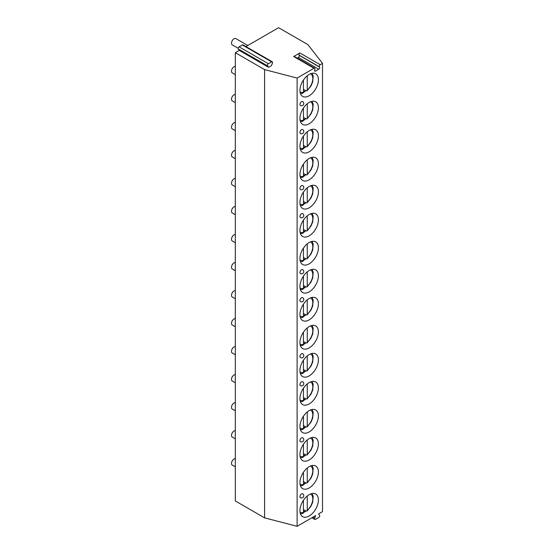 <?xml version="1.0" encoding="UTF-8"?>
<svg xmlns="http://www.w3.org/2000/svg" width="554" height="554" viewBox="0 0 554 554"><rect width="100%" height="100%" fill="white"/><g stroke="black" fill="none" stroke-linecap="round" stroke-linejoin="round"><path stroke-width="0.83" d="M297.242 58.122L298.384 57.464A1.35 0.783 120 0 0 299.208 55.331L299.028 55.068A1.35 0.783 -60 0 1 299.853 52.935L293.662 56.508A1.35 0.783 -60 0 1 294.34 56.446L314.72 68.204A1.35 0.783 120 0 0 314.042 68.274L297.11 78.052L297.11 526.3L315.697 515.573L314.686 518.177A1.35 0.783 -60 0 0 314.838 519.423L311.93 517.741M268.579 67.318L267.568 65.878A1.35 0.783 -60 0 1 268.399 63.745L271.626 61.875A1.35 0.783 -60 0 1 272.305 61.813A1.35 0.783 -60 0 1 272.457 63.052L271.446 65.663L268.579 67.318L239.286 50.4L235.305 52.699L264.597 69.61L297.11 78.052M299.853 52.935L320.233 64.7L322.511 63.385L307.899 44.611L278.607 27.7L245.914 46.578M320.233 64.7A1.35 0.783 120 0 0 319.402 66.833L299.028 55.068M314.72 68.204A1.35 0.783 120 0 1 314.866 69.451L314.686 69.922A1.35 0.783 120 0 0 314.838 71.168A1.35 0.783 120 0 0 315.51 71.099L318.758 69.229A1.35 0.783 120 0 0 319.589 67.096L319.402 66.833M322.511 63.385L322.511 511.633L318.578 513.904L319.589 515.345A1.35 0.783 -60 0 1 318.758 517.478L315.51 519.354A1.35 0.783 -60 0 1 314.838 519.423M318.411 499.999A13.061 7.541 -60 0 1 312.712 513.136A13.061 7.541 -60 0 1 302.65 516.633A13.061 7.541 -60 0 1 299.943 510.656A13.061 7.541 -60 0 1 305.642 497.52A13.061 7.541 -60 0 1 315.704 494.016A13.061 7.541 -60 0 1 318.411 499.999M318.411 471.98A13.061 7.541 -60 0 1 312.712 485.124A13.061 7.541 -60 0 1 302.65 488.621A13.061 7.541 -60 0 1 299.943 482.645A13.061 7.541 -60 0 1 305.642 469.501A13.061 7.541 -60 0 1 315.704 466.004A13.061 7.541 -60 0 1 318.411 471.98M318.411 443.962A13.061 7.541 -60 0 1 312.712 457.105A13.061 7.541 -60 0 1 302.65 460.603A13.061 7.541 -60 0 1 299.943 454.626A13.061 7.541 -60 0 1 305.642 441.483A13.061 7.541 -60 0 1 315.704 437.985A13.061 7.541 -60 0 1 318.411 443.962M318.411 415.95A13.061 7.541 -60 0 1 312.712 429.087A13.061 7.541 -60 0 1 302.65 432.591A13.061 7.541 -60 0 1 299.943 426.608A13.061 7.541 -60 0 1 305.642 413.471A13.061 7.541 -60 0 1 315.704 409.974A13.061 7.541 -60 0 1 318.411 415.95M318.411 387.932A13.061 7.541 -60 0 1 312.712 401.075A13.061 7.541 -60 0 1 302.65 404.572A13.061 7.541 -60 0 1 299.943 398.596A13.061 7.541 -60 0 1 305.642 385.452A13.061 7.541 -60 0 1 315.704 381.955A13.061 7.541 -60 0 1 318.411 387.932M318.411 359.92A13.061 7.541 -60 0 1 312.712 373.057A13.061 7.541 -60 0 1 302.65 376.554A13.061 7.541 -60 0 1 299.943 370.578A13.061 7.541 -60 0 1 305.642 357.441A13.061 7.541 -60 0 1 315.704 353.937A13.061 7.541 -60 0 1 318.411 359.92M318.411 331.901A13.061 7.541 -60 0 1 312.712 345.045A13.061 7.541 -60 0 1 302.65 348.542A13.061 7.541 -60 0 1 299.943 342.566A13.061 7.541 -60 0 1 305.642 329.422A13.061 7.541 -60 0 1 315.704 325.925A13.061 7.541 -60 0 1 318.411 331.901M318.411 303.883A13.061 7.541 -60 0 1 312.712 317.026A13.061 7.541 -60 0 1 302.65 320.524A13.061 7.541 -60 0 1 299.943 314.547A13.061 7.541 -60 0 1 305.642 301.404A13.061 7.541 -60 0 1 315.704 297.907A13.061 7.541 -60 0 1 318.411 303.883M318.411 275.871A13.061 7.541 -60 0 1 312.712 289.015A13.061 7.541 -60 0 1 302.65 292.512A13.061 7.541 -60 0 1 299.943 286.529A13.061 7.541 -60 0 1 305.642 273.392A13.061 7.541 -60 0 1 315.704 269.895A13.061 7.541 -60 0 1 318.411 275.871M318.411 247.853A13.061 7.541 -60 0 1 312.712 260.996A13.061 7.541 -60 0 1 302.65 264.493A13.061 7.541 -60 0 1 299.943 258.517A13.061 7.541 -60 0 1 305.642 245.374A13.061 7.541 -60 0 1 315.704 241.876A13.061 7.541 -60 0 1 318.411 247.853M318.411 219.841A13.061 7.541 -60 0 1 312.712 232.978A13.061 7.541 -60 0 1 302.65 236.482A13.061 7.541 -60 0 1 299.943 230.499A13.061 7.541 -60 0 1 305.642 217.362A13.061 7.541 -60 0 1 315.704 213.858A13.061 7.541 -60 0 1 318.411 219.841M318.411 191.822A13.061 7.541 -60 0 1 312.712 204.966A13.061 7.541 -60 0 1 302.65 208.463A13.061 7.541 -60 0 1 299.943 202.487A13.061 7.541 -60 0 1 305.642 189.343A13.061 7.541 -60 0 1 315.704 185.846A13.061 7.541 -60 0 1 318.411 191.822M318.411 163.804A13.061 7.541 -60 0 1 312.712 176.948A13.061 7.541 -60 0 1 302.65 180.445A13.061 7.541 -60 0 1 299.943 174.468A13.061 7.541 -60 0 1 305.642 161.325A13.061 7.541 -60 0 1 315.704 157.828A13.061 7.541 -60 0 1 318.411 163.804M318.411 135.792A13.061 7.541 -60 0 1 312.712 148.936A13.061 7.541 -60 0 1 302.65 152.433A13.061 7.541 -60 0 1 299.943 146.457A13.061 7.541 -60 0 1 305.642 133.313A13.061 7.541 -60 0 1 315.704 129.816A13.061 7.541 -60 0 1 318.411 135.792M318.411 107.774A13.061 7.541 -60 0 1 312.712 120.917A13.061 7.541 -60 0 1 302.65 124.415A13.061 7.541 -60 0 1 299.943 118.438A13.061 7.541 -60 0 1 305.642 105.295A13.061 7.541 -60 0 1 315.704 101.797A13.061 7.541 -60 0 1 318.411 107.774M318.411 79.762A13.061 7.541 -60 0 1 312.712 92.899A13.061 7.541 -60 0 1 302.65 96.403A13.061 7.541 -60 0 1 299.943 90.42A13.061 7.541 -60 0 1 305.642 77.283A13.061 7.541 -60 0 1 315.704 73.779A13.061 7.541 -60 0 1 318.411 79.762M300.406 497.679A2.251 1.302 -60 0 1 299.943 496.647A2.251 1.302 -60 0 1 300.926 494.383A2.251 1.302 -60 0 1 302.657 493.78A2.251 2.251 0 0 1 303.786 495.733A2.251 2.251 0 0 1 300.406 497.679M300.406 441.649A2.251 1.302 -60 0 1 299.943 440.617A2.251 1.302 -60 0 1 300.926 438.353A2.251 1.302 -60 0 1 302.657 437.75A2.251 2.251 0 0 1 303.786 439.703A2.251 2.251 0 0 1 300.406 441.649M300.406 385.619A2.251 1.302 -60 0 1 299.943 384.587A2.251 1.302 -60 0 1 300.926 382.322A2.251 1.302 -60 0 1 302.657 381.72A2.251 2.251 0 0 1 303.786 383.666A2.251 2.251 0 0 1 300.406 385.619M300.406 357.6A2.251 1.302 -60 0 1 299.943 356.568A2.251 1.302 -60 0 1 300.926 354.304A2.251 1.302 -60 0 1 302.657 353.701A2.251 2.251 0 0 1 303.786 355.654A2.251 2.251 0 0 1 300.406 357.6M300.406 301.57A2.251 1.302 -60 0 1 299.943 300.538A2.251 1.302 -60 0 1 300.926 298.274A2.251 1.302 -60 0 1 302.657 297.671A2.251 2.251 0 0 1 303.786 299.624A2.251 2.251 0 0 1 300.406 301.57M300.406 273.558A2.251 1.302 -60 0 1 299.943 272.526A2.251 1.302 -60 0 1 300.926 270.262A2.251 1.302 -60 0 1 302.657 269.653A2.251 2.251 0 0 1 303.786 271.605A2.251 2.251 0 0 1 300.406 273.558M300.406 217.521A2.251 1.302 -60 0 1 299.943 216.496A2.251 1.302 -60 0 1 300.926 214.225A2.251 1.302 -60 0 1 302.657 213.622A2.251 2.251 0 0 1 303.786 215.575A2.251 2.251 0 0 1 300.406 217.521M300.406 189.51A2.251 1.302 -60 0 1 299.943 188.478A2.251 1.302 -60 0 1 300.926 186.213A2.251 1.302 -60 0 1 302.657 185.611A2.251 2.251 0 0 1 303.786 187.557A2.251 2.251 0 0 1 300.406 189.51M300.406 133.479A2.251 1.302 -60 0 1 299.943 132.448A2.251 1.302 -60 0 1 300.926 130.183A2.251 1.302 -60 0 1 302.657 129.574A2.251 2.251 0 0 1 303.786 131.527A2.251 2.251 0 0 1 300.406 133.479M300.406 105.461A2.251 1.302 -60 0 1 299.943 104.429A2.251 1.302 -60 0 1 300.926 102.165A2.251 1.302 -60 0 1 302.657 101.562A2.251 2.251 0 0 1 303.786 103.508A2.251 2.251 0 0 1 300.406 105.461M239.286 50.4L238.275 48.967A1.35 0.783 -60 0 1 239.106 46.834L242.333 44.964A1.35 0.783 -60 0 1 243.012 44.902L272.305 61.813M235.305 52.699L235.305 500.954L264.597 517.865L297.11 526.3M264.597 69.61L264.597 517.865M235.305 458.664A3.601 2.078 120 0 0 231.489 463.414A3.601 2.078 -60 0 0 232.23 465.062L235.305 466.842M235.305 430.645A3.601 2.078 120 0 0 231.489 435.396A3.601 2.078 -60 0 0 232.23 437.051L235.305 438.823M235.305 402.626A3.601 2.078 120 0 0 231.489 407.384A3.601 2.078 -60 0 0 232.23 409.032L235.305 410.805M235.305 374.615A3.601 2.078 120 0 0 231.489 379.365A3.601 2.078 -60 0 0 232.23 381.014L235.305 382.793M235.305 346.596A3.601 2.078 120 0 0 231.489 351.354A3.601 2.078 -60 0 0 232.23 353.002L235.305 354.775M235.305 318.585A3.601 2.078 120 0 0 231.489 323.335A3.601 2.078 -60 0 0 232.23 324.983L235.305 326.763M235.305 290.566A3.601 2.078 120 0 0 231.489 295.317A3.601 2.078 -60 0 0 232.23 296.972L235.305 298.744M235.305 262.554A3.601 2.078 120 0 0 231.489 267.305A3.601 2.078 -60 0 0 232.23 268.953L235.305 270.726M235.305 234.536A3.601 2.078 120 0 0 231.489 239.286A3.601 2.078 -60 0 0 232.23 240.935L235.305 242.714M235.305 206.517A3.601 2.078 120 0 0 231.489 211.275A3.601 2.078 -60 0 0 232.23 212.923L235.305 214.696M235.305 178.506A3.601 2.078 120 0 0 231.489 183.256A3.601 2.078 -60 0 0 232.23 184.904L235.305 186.684M235.305 150.487A3.601 2.078 120 0 0 231.489 155.245A3.601 2.078 -60 0 0 232.23 156.893L235.305 158.666M235.305 122.476A3.601 2.078 120 0 0 231.489 127.226A3.601 2.078 -60 0 0 232.23 128.874L235.305 130.647M235.305 94.457A3.601 2.078 120 0 0 231.489 99.208A3.601 2.078 -60 0 0 232.23 100.856L235.305 102.635M235.305 66.438A3.601 2.078 120 0 0 231.489 71.196A3.601 2.078 -60 0 0 232.23 72.844L235.305 74.617M247.79 45.49L235.838 38.586A3.601 2.078 120 0 0 233.061 39.556A3.601 2.078 120 0 0 231.489 43.177A3.601 2.078 -60 0 0 232.23 44.826L238.165 48.253M305.787 510.975A13.061 7.541 -60 0 1 303.44 512.685M303.447 512.076A12.32 7.112 120 0 0 305.358 510.726L303.447 509.625M307.262 495.996L307.262 510.317L306.971 511.113L305.358 510.726M300.427 513.78L302.934 513.44L303.447 512.526L303.447 500.276M305.787 482.963A13.061 7.541 -60 0 1 303.44 484.667M303.447 484.058A12.32 7.112 120 0 0 305.358 482.714L303.447 481.613M307.262 467.985L307.262 482.299L306.971 483.102L305.358 482.714M300.427 485.761L302.934 485.429L303.447 484.508L303.447 472.257M305.787 454.945A13.061 7.541 -60 0 1 303.44 456.655M303.447 456.046A12.32 7.112 120 0 0 305.358 454.696L303.447 453.594M307.262 439.966L307.262 454.287L306.971 455.083L305.358 454.696M300.427 457.749L302.934 457.41L303.447 456.489L303.447 444.246M305.787 426.933A13.061 7.541 -60 0 1 303.44 428.637M303.447 428.027A12.32 7.112 120 0 0 305.358 426.684L303.447 425.576M307.262 411.954L307.262 426.268L306.971 427.072L305.358 426.684M300.427 429.731L302.934 429.392L303.447 428.477L303.447 416.227M305.787 398.915A13.061 7.541 -60 0 1 303.44 400.618M303.447 400.016A12.32 7.112 120 0 0 305.358 398.665L303.447 397.564M307.262 383.936L307.262 398.257L306.971 399.053L305.358 398.665M300.427 401.719L302.934 401.38L303.447 400.459L303.447 388.216M305.787 370.903A13.061 7.541 -60 0 1 303.44 372.607M303.447 371.997A12.32 7.112 120 0 0 305.358 370.647L303.447 369.546M307.262 355.917L307.262 370.238L306.971 371.035L305.358 370.647M300.427 373.701L302.934 373.361L303.447 372.447L303.447 360.197M305.787 342.884A13.061 7.541 -60 0 1 303.44 344.588M303.447 343.979A12.32 7.112 120 0 0 305.358 342.635L303.447 341.534M307.262 327.906L307.262 342.22L306.971 343.023L305.358 342.635M300.427 345.682L302.934 345.35L303.447 344.429L303.447 332.178M305.787 314.866A13.061 7.541 -60 0 1 303.44 316.576M303.447 315.967A12.32 7.112 120 0 0 305.358 314.617L303.447 313.516M307.262 299.887L307.262 314.208L306.971 315.004L305.358 314.617M300.427 317.671L302.934 317.331L303.447 316.41L303.447 304.167M305.787 286.854A13.061 7.541 -60 0 1 303.44 288.558M303.447 287.948A12.32 7.112 120 0 0 305.358 286.605L303.447 285.497M307.262 271.876L307.262 286.189L306.971 286.993L305.358 286.605M300.427 289.652L302.934 289.313L303.447 288.399L303.447 276.148M305.787 258.836A13.061 7.541 -60 0 1 303.44 260.546M303.447 259.937A12.32 7.112 120 0 0 305.358 258.586L303.447 257.485M307.262 243.857L307.262 258.178L306.971 258.974L305.358 258.586M300.427 261.64L302.934 261.301L303.447 260.38L303.447 248.137M305.787 230.824A13.061 7.541 -60 0 1 303.44 232.528M303.447 231.918A12.32 7.112 120 0 0 305.358 230.568L303.447 229.467M307.262 215.838L307.262 230.159L306.971 230.956L305.358 230.568M300.427 233.622L302.934 233.282L303.447 232.368L303.447 220.118M305.787 202.806A13.061 7.541 -60 0 1 303.44 204.509M303.447 203.907A12.32 7.112 120 0 0 305.358 202.556L303.447 201.455M307.262 187.827L307.262 202.148L306.971 202.944L305.358 202.556M300.427 205.603L302.934 205.271L303.447 204.35L303.447 192.106M305.787 174.787A13.061 7.541 -60 0 1 303.44 176.497M303.447 175.888A12.32 7.112 120 0 0 305.358 174.538L303.447 173.437M307.262 159.808L307.262 174.129L306.971 174.925L305.358 174.538M300.427 177.592L302.934 177.252L303.447 176.331L303.447 164.088M305.787 146.775A13.061 7.541 -60 0 1 303.44 148.479M303.447 147.87A12.32 7.112 120 0 0 305.358 146.526L303.447 145.418M307.262 131.797L307.262 146.111L306.971 146.914L305.358 146.526M300.427 149.573L302.934 149.241L303.447 148.32L303.447 136.069M305.787 118.757A13.061 7.541 -60 0 1 303.44 120.467M303.447 119.858A12.32 7.112 120 0 0 305.358 118.508L303.447 117.406M307.262 103.778L307.262 118.099L306.971 118.895L305.358 118.508M300.427 121.561L302.934 121.222L303.447 120.301L303.447 108.058M305.787 90.745A13.061 7.541 -60 0 1 303.44 92.449M303.447 91.839A12.32 7.112 120 0 0 305.358 90.496L303.447 89.388M307.262 75.76L307.262 90.08L306.971 90.877L305.358 90.496M300.427 93.543L302.934 93.204L303.447 92.289L303.447 80.039M293.662 56.508L314.042 68.274M315.51 71.099L314.554 70.552M318.758 69.229L298.384 57.464M319.589 67.096L299.208 55.331M312.934 517.166L314.686 518.177M238.275 48.967L267.568 65.878M239.106 46.834L268.399 63.745M242.333 44.964L271.626 61.875M300.046 512.201A10.519 6.073 120 0 0 303.447 512.526M307.262 510.317A10.519 6.073 120 0 0 312.546 501.162A10.519 6.073 120 0 0 310.565 493.981M300.046 484.182A10.519 6.073 120 0 0 303.447 484.508M307.262 482.299A10.519 6.073 120 0 0 312.546 473.144A10.519 6.073 120 0 0 310.565 465.969M300.046 456.171A10.519 6.073 120 0 0 303.447 456.489M307.262 454.287A10.519 6.073 120 0 0 312.546 445.132A10.519 6.073 120 0 0 310.565 437.951M300.046 428.152A10.519 6.073 120 0 0 303.447 428.477M307.262 426.268A10.519 6.073 120 0 0 312.546 417.114A10.519 6.073 120 0 0 310.565 409.939M300.046 400.14A10.519 6.073 120 0 0 303.447 400.459M307.262 398.257A10.519 6.073 120 0 0 312.546 389.102A10.519 6.073 120 0 0 310.565 381.921M300.046 372.122A10.519 6.073 120 0 0 303.447 372.447M307.262 370.238A10.519 6.073 120 0 0 312.546 361.083A10.519 6.073 120 0 0 310.565 353.909M300.046 344.103A10.519 6.073 120 0 0 303.447 344.429M307.262 342.22A10.519 6.073 120 0 0 312.546 333.065A10.519 6.073 120 0 0 310.565 325.891M300.046 316.092A10.519 6.073 120 0 0 303.447 316.41M307.262 314.208A10.519 6.073 120 0 0 312.546 305.053A10.519 6.073 120 0 0 310.565 297.872M300.046 288.073A10.519 6.073 120 0 0 303.447 288.399M307.262 286.189A10.519 6.073 120 0 0 312.546 277.035A10.519 6.073 120 0 0 310.565 269.86M300.046 260.061A10.519 6.073 120 0 0 303.447 260.38M307.262 258.178A10.519 6.073 120 0 0 312.546 249.023A10.519 6.073 120 0 0 310.565 241.842M300.046 232.043A10.519 6.073 120 0 0 303.447 232.368M307.262 230.159A10.519 6.073 120 0 0 312.546 221.004A10.519 6.073 120 0 0 310.565 213.83M300.046 204.024A10.519 6.073 120 0 0 303.447 204.35M307.262 202.148A10.519 6.073 120 0 0 312.546 192.986A10.519 6.073 120 0 0 310.565 185.812M300.046 176.013A10.519 6.073 120 0 0 303.447 176.331M307.262 174.129A10.519 6.073 120 0 0 312.546 164.974A10.519 6.073 120 0 0 310.565 157.793M300.046 147.994A10.519 6.073 120 0 0 303.447 148.32M307.262 146.111A10.519 6.073 120 0 0 312.546 136.956A10.519 6.073 120 0 0 310.565 129.781M300.046 119.983A10.519 6.073 120 0 0 303.447 120.301M307.262 118.099A10.519 6.073 120 0 0 312.546 108.944A10.519 6.073 120 0 0 310.565 101.763M300.046 91.964A10.519 6.073 120 0 0 303.447 92.289M307.262 90.08A10.519 6.073 120 0 0 312.546 80.926A10.519 6.073 120 0 0 310.565 73.751M306.971 511.113L310.912 506.301L312.671 502.236L313.197 496.46L312.117 493.524M306.971 483.102L310.912 478.289L312.671 474.217L313.197 468.449L312.117 465.505M306.971 455.083L310.912 450.27L312.671 446.205L313.197 440.43L312.117 437.487M306.971 427.072L310.912 422.259L312.671 418.187L313.197 412.411L312.117 409.475M306.971 399.053L310.912 394.24L312.671 390.175L313.197 384.4L312.117 381.457M306.971 371.035L310.912 366.222L312.671 362.157L313.197 356.381L312.117 353.445M306.971 343.023L310.912 338.21L312.671 334.138L313.197 328.37L312.117 325.427M306.971 315.004L310.912 310.192L312.671 306.127L313.197 300.351L312.117 297.415M306.971 286.993L310.912 282.18L312.671 278.108L313.197 272.339L312.117 269.396M306.971 258.974L310.912 254.161L312.671 250.096L313.197 244.321L312.117 241.378M306.971 230.963L310.912 226.143L312.671 222.078L313.197 216.302L312.117 213.366M306.971 202.944L310.912 198.131L312.671 194.066L313.197 188.291L312.117 185.348M306.971 174.925L310.912 170.113L312.671 166.048L313.197 160.272L312.117 157.336M306.971 146.914L310.912 142.101L312.671 138.029L313.197 132.261L312.117 129.317M306.971 118.895L310.912 114.082L312.671 110.017L313.197 104.242L312.117 101.299M306.971 90.884L310.912 86.064L312.671 81.999L313.197 76.223L312.117 73.287"/></g></svg>
